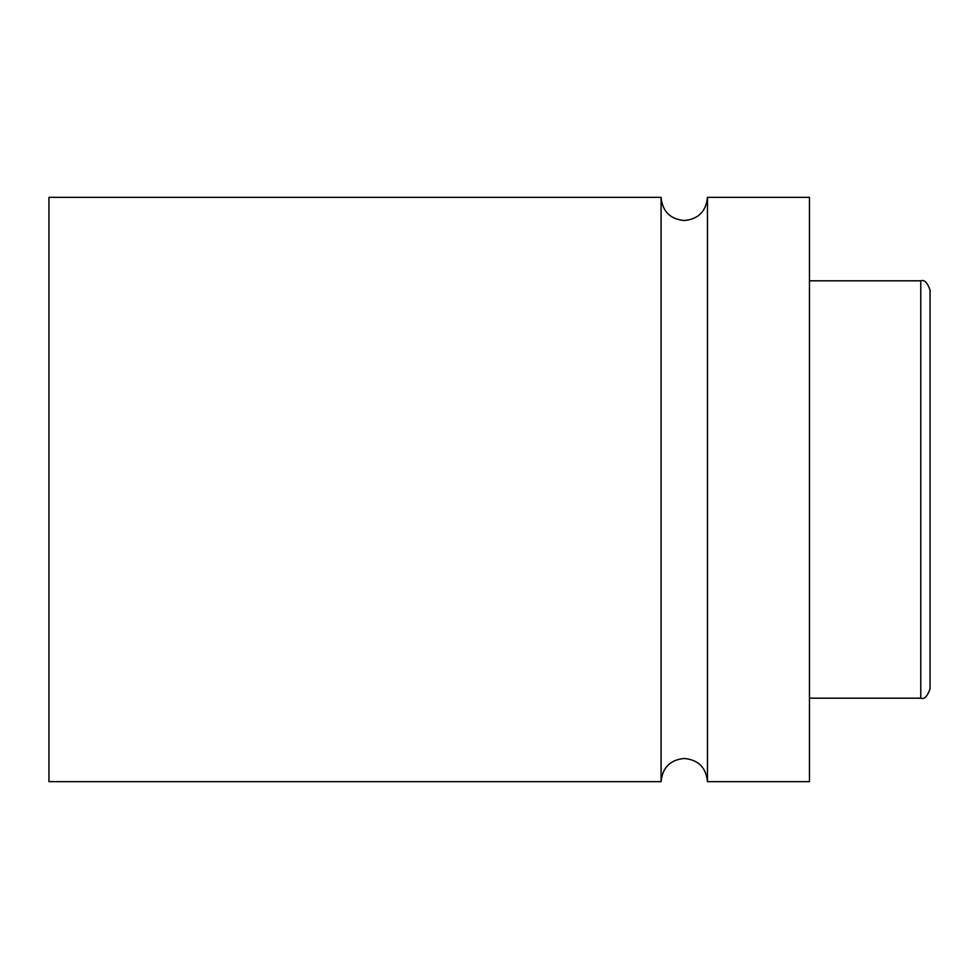 <?xml version="1.0" encoding="UTF-8"?>
<svg xmlns="http://www.w3.org/2000/svg" width="979" height="979" viewBox="0 0 979 979"><rect width="100%" height="100%" fill="white"/><g stroke="black" fill="none" stroke-linecap="round" stroke-linejoin="round"><path stroke-width="1.47" d="M661.082 781.658L661.082 197.342L48.95 197.342L48.95 781.658L661.082 781.658C662.453 767.573 670.187 759.839 684.272 758.468C698.357 759.839 706.079 767.573 707.462 781.658L707.462 197.342C706.079 211.427 698.357 219.161 684.272 220.532C670.187 219.161 662.453 211.427 661.082 197.342M920.774 280.814C924.298 279.468 927.382 282.552 930.05 290.09L930.05 688.91C927.382 696.448 924.298 699.532 920.774 698.186L920.774 280.814L809.474 280.814M707.462 781.658L809.474 781.658L809.474 197.342L707.462 197.342M920.774 698.186L809.474 698.186"/></g></svg>
